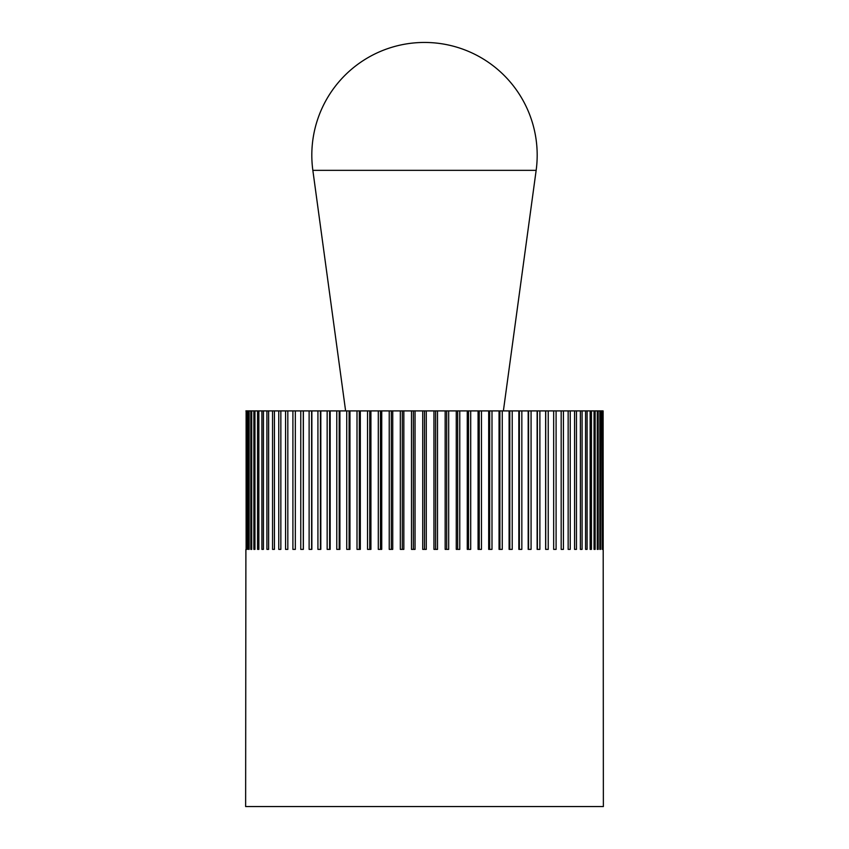<?xml version="1.0" encoding="UTF-8"?>
<svg xmlns="http://www.w3.org/2000/svg" width="849" height="849" viewBox="0 0 849 849"><rect width="100%" height="100%" fill="white"/><g stroke="black" fill="none" stroke-linecap="round" stroke-linejoin="round"><path stroke-width="1.27" d="M245.892 549.377L245.637 806.55L603.363 806.55L603.108 410.905M245.892 410.905L602.886 410.905M602.164 410.905L602.164 549.377L601.718 410.905M600.519 410.905L600.519 549.377L599.85 549.377L599.85 410.905M600.519 549.377L599.85 549.377M598.174 410.905L598.174 549.377L597.293 549.377L597.293 410.905M598.174 549.377L597.293 549.377M595.149 410.905L595.149 549.377L594.045 549.377L594.045 410.905M595.149 549.377L594.045 549.377M591.445 410.905L591.445 549.377L590.14 549.377L590.14 410.905M591.445 549.377L590.14 549.377M587.094 410.905L587.094 549.377L585.577 549.377L585.577 410.905M587.094 549.377L585.577 549.377M582.085 410.905L582.085 549.377L580.376 549.377L580.376 410.905M582.085 549.377L580.376 549.377M576.46 410.905L576.46 549.377L574.561 549.377L574.561 410.905M576.46 549.377L574.561 549.377M570.241 410.905L570.241 549.377L568.151 549.377L568.151 410.905M570.241 549.377L568.151 549.377M563.439 410.905L563.439 549.377L561.178 549.377L561.178 410.905M563.439 549.377L561.178 549.377M556.095 410.905L556.095 549.377L553.665 549.377L553.665 410.905M556.095 549.377L553.665 549.377M548.231 410.905L548.231 549.377L545.631 549.377L545.631 410.905M545.716 549.377L545.716 410.905M539.879 410.905L539.879 549.377L537.13 549.377L537.13 410.905M537.375 549.377L537.375 410.905M531.071 410.905L531.071 549.377L528.184 549.377L528.184 410.905M528.577 549.377L528.577 410.905M521.838 410.905L521.838 549.377L518.835 549.377L518.835 410.905M519.376 549.377L519.376 410.905M512.223 410.905L512.223 549.377L509.103 549.377L509.103 410.905M509.803 549.377L509.803 410.905M502.258 410.905L502.258 549.377L499.042 549.377L499.042 410.905M499.891 549.377L499.891 410.905M491.996 410.905L491.996 549.377L488.684 549.377L488.684 410.905M489.682 549.377L489.682 410.905M481.457 410.905L481.457 549.377L478.072 549.377L478.072 410.905M479.218 549.377L479.218 410.905M470.707 410.905L470.707 549.377L467.258 549.377L467.258 410.905M468.531 549.377L468.531 410.905M459.765 410.905L459.765 549.377L456.263 549.377L456.263 410.905M457.685 549.377L457.685 410.905M448.686 410.905L448.686 549.377L445.152 549.377L445.152 410.905M446.691 549.377L446.691 410.905M437.511 410.905L437.511 549.377L433.956 549.377L433.956 410.905M435.622 549.377L435.622 410.905M426.283 410.905L426.283 549.377L422.717 549.377L422.717 410.905M424.5 549.377L424.5 410.905M415.044 410.905L415.044 549.377L411.489 549.377L411.489 410.905M413.378 549.377L413.378 410.905M403.848 410.905L403.848 549.377L400.314 549.377L400.314 410.905M402.309 549.377L402.309 410.905M392.737 410.905L392.737 549.377L389.235 549.377L389.235 410.905M391.315 549.377L391.315 410.905M381.742 410.905L381.742 549.377L378.293 549.377L378.293 410.905M380.469 549.377L380.469 410.905M370.928 410.905L370.928 549.377L367.543 549.377L367.543 410.905M369.782 549.377L369.782 410.905M360.316 410.905L360.316 549.377L357.005 549.377L357.005 410.905M359.318 549.377L359.318 410.905M349.958 410.905L349.958 549.377L346.742 549.377L346.742 410.905M349.109 549.377L349.109 410.905M339.897 410.905L339.897 549.377L336.777 549.377L336.777 410.905M339.197 549.377L339.197 410.905M330.165 410.905L330.165 549.377L327.162 549.377L327.162 410.905M329.624 549.377L329.624 410.905M320.816 410.905L320.816 549.377L317.929 549.377L317.929 410.905M320.423 549.377L320.423 410.905M311.87 410.905L311.87 549.377L309.121 549.377L309.121 410.905M311.625 549.377L311.625 410.905M303.369 410.905L303.369 549.377L300.769 549.377L300.769 410.905M303.284 549.377L303.284 410.905M292.905 549.377L295.335 549.377L292.905 549.377L292.905 410.905M295.335 410.905L295.335 549.377M285.561 549.377L287.822 549.377L285.561 549.377L285.561 410.905M287.822 410.905L287.822 549.377M278.759 549.377L280.849 549.377L278.759 549.377L278.759 410.905M280.849 410.905L280.849 549.377M272.54 549.377L274.439 549.377L272.54 549.377L272.54 410.905M274.439 410.905L274.439 549.377M266.915 549.377L268.624 549.377L266.915 549.377L266.915 410.905M268.624 410.905L268.624 549.377M261.906 549.377L263.423 549.377L261.906 549.377L261.906 410.905M263.423 410.905L263.423 549.377M257.555 549.377L258.86 549.377L257.555 549.377L257.555 410.905M258.86 410.905L258.86 549.377M253.851 549.377L254.955 549.377L253.851 549.377L253.851 410.905M254.955 410.905L254.955 549.377M250.826 549.377L251.707 549.377L250.826 549.377L250.826 410.905M251.707 410.905L251.707 549.377M248.481 549.377L249.15 549.377L248.481 549.377L248.481 410.905M249.15 410.905L249.15 549.377M246.836 549.377L246.836 410.905M247.282 410.905L247.282 549.377M246.114 410.905L246.114 549.377M503.383 410.905L536.154 170.341A112.684 112.684 0 0 0 424.5 42.45A112.684 112.684 0 0 0 312.846 170.341L345.617 410.905M312.846 170.341L536.154 170.341"/></g></svg>
